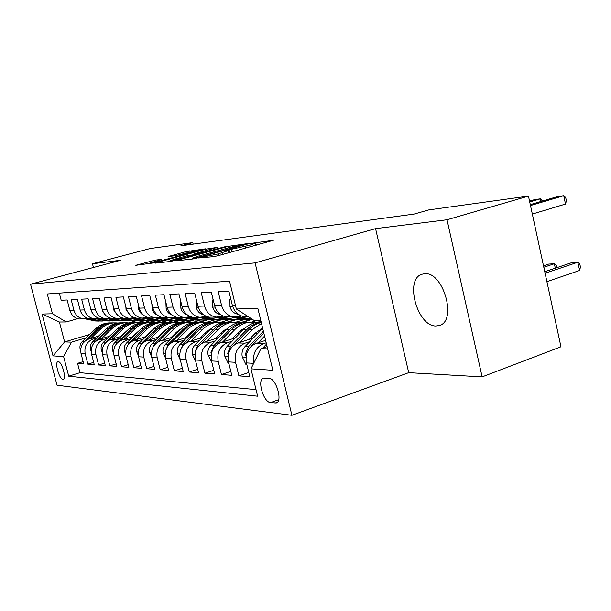 <?xml version="1.0" encoding="UTF-8"?>
<svg xmlns="http://www.w3.org/2000/svg" width="611" height="611" viewBox="0 0 611 611"><rect width="100%" height="100%" fill="white"/><g stroke="black" fill="none" stroke-linecap="round" stroke-linejoin="round"><path stroke-width="0.92" d="M198.667 257.979L213.804 256.635L218.417 255.619L273.316 240.314L252.58 243.186L251.434 243.606L255.1 243.262L249.807 245.202L225.971 250.487L224.764 250.922L228.254 250.625L218.234 253.893L198.667 257.979M436.277 325.976L439.225 325.518C457.593 321.279 443.265 271.024 424.446 273.766L422.094 274.217C404.131 278.86 417.397 327.152 436.277 325.976M62.872 379.309L63.292 379.271C66.736 378.652 61.826 361.468 58.259 361.659L57.877 361.704C54.471 362.376 59.282 379.324 62.872 379.309M155.286 260.095L135.787 265.296L154.598 262.776L205.647 248.807L185.912 251.64L168.086 256.574L174.723 255.803L198.27 250.311L193.87 251.854L161.403 260.645L149.909 263.066L161.816 259.354L155.286 260.095L155.561 261.18M120.657 260.263L92.475 263.761L150.199 248.524L192.793 242.62L180.864 245.798L414.006 214.094L428.815 209.909L528.454 196.1L447.023 219.761L375.574 228.629L255.093 262.883L30.55 284.207L120.657 260.263M177.503 260.21L175.976 260.844L192.725 258.98L197.154 258.002L250.815 243.14L228.346 246.34L177.503 260.21L177.61 260.66M170.851 261.416L155.286 263.15L156.828 262.524L206.396 249.082L217.783 247.287L196.108 253.313L194.405 253.916L199.346 253.351L227.758 246.027L170.851 261.416M83.134 361.643L77.566 363.346L83.699 363.82L81.026 353.517L85.173 353.754C84.058 346.628 86.693 341.748 93.093 339.097L96.63 338.043M93.674 362.354L87.869 364.148L94.262 364.637L91.543 354.113L95.874 354.357C94.736 347.079 97.416 342.091 103.916 339.388L107.536 338.303M104.672 363.102L98.615 364.981L105.291 365.493L102.518 354.739L107.047 354.991C105.886 347.552 108.613 342.45 115.227 339.685L118.931 338.57M116.174 363.873L109.843 365.852L116.816 366.386L113.997 355.388L118.733 355.655C117.549 348.049 120.321 342.832 127.042 339.999L130.838 338.853M128.195 364.675L121.574 366.76L128.875 367.326L126.003 356.068L130.96 356.35C129.746 348.568 132.564 343.229 139.415 340.335L143.295 339.151M140.79 365.515L133.855 367.707L141.5 368.303L138.567 356.786L143.768 357.084C142.531 349.11 145.395 343.642 152.36 340.678L156.34 339.456M153.987 366.386L146.716 368.708L154.728 369.327L151.749 357.534L157.195 357.847C155.942 349.683 158.852 344.077 165.948 341.037L170.026 339.777M167.834 367.303L160.204 369.754L168.621 370.403L165.573 358.321L171.301 358.649C170.018 350.279 172.982 344.535 180.199 341.419L184.392 340.113M182.384 368.25L174.364 370.854L183.208 371.541L180.108 359.146L186.126 359.489C184.82 350.905 187.837 345.016 195.184 341.816L199.484 340.472M197.689 369.25L189.257 372.007L198.56 372.725L195.39 360.016L201.729 360.375C200.393 351.569 203.471 345.521 210.955 342.236L215.377 340.839M213.812 370.289L204.922 373.222L214.728 373.985L211.498 360.933L218.18 361.315C216.813 352.264 219.945 346.055 227.575 342.679L232.119 341.236M230.821 371.381L221.442 374.505L231.783 375.307L228.483 361.895L235.541 362.3C234.15 353.005 237.335 346.62 245.11 343.153L249.784 341.641M248.776 372.519L238.87 375.857L249.8 376.704L246.432 362.919C245.019 353.464 248.242 346.972 256.101 343.443L265.594 340.373M247.768 316.643L244.232 316.697C238.206 315.574 234.234 311.725 232.302 305.141L228.888 291.18L218.226 291.76L221.594 305.485C223.504 311.961 227.429 315.742 233.379 316.842L240.772 315.727M229.812 316.895L226.345 316.941C220.441 315.856 216.546 312.114 214.652 305.714L211.314 292.134L201.225 292.684L204.525 306.035C206.388 312.336 210.237 316.017 216.08 317.086L223.099 316.063M212.819 317.132L209.413 317.178C203.623 316.116 199.805 312.473 197.956 306.248L194.68 293.036L185.125 293.555L188.356 306.562C190.181 312.687 193.962 316.269 199.682 317.315L206.373 316.383M196.704 317.353L193.366 317.399C187.684 316.368 183.942 312.824 182.124 306.76L178.924 293.891L169.858 294.387L173.02 307.05C174.815 313.023 178.519 316.513 184.132 317.529L190.51 316.674M181.414 317.567L178.137 317.613C172.554 316.613 168.88 313.153 167.109 307.241L163.969 294.708L155.354 295.174L158.455 307.524C160.212 313.344 163.847 316.75 169.362 317.735L175.456 316.956M166.872 317.773L163.656 317.812C158.18 316.834 154.575 313.466 152.834 307.707L149.756 295.48L141.561 295.923L144.601 307.967C146.327 313.649 149.894 316.964 155.309 317.934L161.136 317.216M153.033 317.964L149.871 318.01C144.501 317.056 140.958 313.764 139.255 308.143L136.238 296.213L128.432 296.64L131.411 308.395C133.099 313.939 136.604 317.178 141.92 318.117L147.511 317.46M139.85 318.148L136.742 318.186C131.464 317.262 127.989 314.046 126.317 308.563L123.353 296.915L115.914 297.32L118.84 308.799C120.497 314.214 123.934 317.376 129.158 318.293L134.519 317.689M127.264 318.323L124.216 318.362C119.03 317.453 115.616 314.321 113.974 308.96L111.072 297.588L103.969 297.969L106.841 309.189C108.46 314.474 111.844 317.567 116.976 318.468L122.131 317.903M115.25 318.491L112.256 318.53C107.162 317.644 103.801 314.581 102.19 309.334L99.341 298.221L92.559 298.588L95.377 309.556C96.966 314.726 100.288 317.751 105.329 318.629L110.293 318.11M103.763 318.652L100.823 318.69C95.812 317.819 92.513 314.825 90.932 309.701L88.137 298.832L81.645 299.184L84.41 309.907C85.975 314.971 89.237 317.926 94.193 318.782L98.974 318.3M93.483 318.675L89.878 318.843C84.952 317.995 81.714 315.062 80.156 310.044L77.414 299.413L71.197 299.749L73.916 310.251C75.451 315.2 78.659 318.094 83.531 318.927L88.144 318.491M148.168 322.684L155.729 320.439M81.026 353.517C79.911 346.452 82.531 341.61 88.885 338.983L98.684 336.073M143.677 322.692L150.566 320.645M123.865 333.415L124.43 333.239M159.945 322.6L167.559 320.324M91.543 354.113C90.405 346.895 93.071 341.954 99.532 339.265L109.682 336.233M125.988 331.361L126.546 331.193M155.156 322.646L162.167 320.546M135.764 333.499L136.581 333.255M172.126 322.547L180.108 320.141M102.518 354.739C101.365 347.361 104.076 342.305 110.644 339.563L121.169 336.401M137.987 331.345L138.789 331.109M166.948 322.646L174.525 320.37M148.206 333.591L149.305 333.255M184.927 322.463L192.412 320.195M113.997 355.388C112.821 347.85 115.571 342.679 122.253 339.876L133.175 336.569M150.55 331.322L151.604 331.002M178.809 322.784L186.989 320.309M161.235 333.682L162.633 333.255M198.201 322.409L205.586 320.156M126.003 356.068C124.804 348.362 127.6 343.069 134.397 340.197L145.746 336.745M163.71 331.284L165.039 330.879M192.16 322.631L200.164 320.202M174.891 333.766L176.617 333.239M212.139 322.333L219.807 319.981M138.567 356.786C137.345 348.889 140.194 343.474 147.114 340.541L158.906 336.928M177.511 331.231L179.13 330.734M206.09 322.486L214.255 319.988M189.219 333.85L191.296 333.209M226.818 322.234L234.761 319.774M151.749 357.534C150.497 349.454 153.392 343.901 160.433 340.892L172.714 337.112M192.014 331.162L193.931 330.574M220.647 322.341L229.087 319.744M204.265 333.934L206.739 333.163M242.055 322.173L249.823 319.752M165.573 358.321C164.306 350.034 167.246 344.352 174.418 341.266L187.21 337.295M207.259 331.07L209.504 330.375M235.838 322.203L244.247 319.599M220.097 334.011L223 333.094M257.689 322.218L260.95 321.195M180.108 359.146C178.809 350.653 181.803 344.825 189.105 341.656L202.455 337.486M223.32 330.956L225.902 330.154M251.686 322.096L256.971 320.439M236.763 334.08L240.146 333.01M195.39 360.016C194.069 351.302 197.116 345.314 204.548 342.068L218.494 337.677M240.276 330.811L243.186 329.894M254.344 334.148L258.247 332.903M211.498 360.933C210.138 351.982 213.247 345.841 220.823 342.504L235.403 337.868M258.193 330.627L261.447 329.596M228.483 361.895C227.101 352.7 230.263 346.391 237.977 342.962L253.252 338.066M268.977 378.308L263.471 378.087C256.849 379.553 263.425 402.359 270.536 402.58L276.195 402.977C283 401.595 276.149 378.194 268.977 378.308M255.093 262.883L291.905 415.289L57.029 385.205L30.55 284.207M77.566 363.346L79.988 372.672L68.722 376.177L257.636 396.195L250.953 368.845L260.95 348.637L267.114 346.62M68.722 376.177L63.613 356.58L53.02 355.885L42.06 314.054L52.447 313.787L47.276 293.967L229.553 281.205L236.335 308.99L257.857 308.433L272.842 370.281L250.953 368.845M253.825 363.041C252.557 353.593 255.833 347.132 263.639 343.642L266.19 342.817M59.32 293.12L61.184 300.299L67.141 299.97L69.837 310.38C71.365 315.284 74.55 318.155 79.392 318.988L82.89 318.835M238.87 375.857L235.541 362.3M221.442 374.505L218.18 361.315M204.922 373.222L201.729 360.375M189.257 372.007L186.126 359.489M174.364 370.854L171.301 358.649M160.204 369.754L157.195 357.847M146.716 368.708L143.768 357.084M133.855 367.707L130.96 356.35M121.574 366.76L118.733 355.655M109.843 365.852L107.047 354.991M98.615 364.981L95.874 354.357M87.869 364.148L85.173 353.754M79.988 372.672L256.032 389.627M136.207 320.76L128.753 322.959M89.603 334.53L64.598 341.916L71.479 342.152L86.174 337.791M136.948 322.745L144.043 320.638M260.95 348.637L267.656 348.866M260.76 320.408L254.107 320.462L236.335 308.99M375.574 228.629L408.706 372.664L482.132 376.88L447.023 219.761M482.132 376.88L560.959 346.781L528.454 196.1M92.475 263.761L93.43 267.496M408.706 372.664L291.905 415.289M193.168 244.125L192.793 242.62M77.765 318.659L66.24 321.966L59.412 322.02L64.598 341.916L53.02 355.885M261.034 321.531L259.293 322.073M251.129 319.698L243.277 322.142M235.8 319.797L227.85 322.257M220.785 320.019L213.27 322.318M206.824 320.103L199.346 322.387M194.275 319.95L185.973 322.463M180.963 320.195L173.211 322.532M168.605 320.317L160.884 322.623M156.515 320.5L149.237 322.669M52.447 313.787L66.24 321.966M71.479 342.152L63.613 356.58M144.86 320.691L137.979 322.73M42.06 314.054L59.412 322.02M195.26 258.025L245.057 244.438L228.735 247.791L197.872 256.23L192.16 258.293L195.26 258.025L195.367 258.461M174.891 259.079L170.133 260.767L182.147 258.247L195.726 254.405L186.638 255.887L174.891 259.079M262.837 348.018L266.503 344.115M546.906 281.663L579.625 270.474L577.869 262.218L571.881 262.6L544.76 271.712M545.096 273.254L577.869 262.218L579.747 263.738L580.45 267.03L579.625 270.474M532.326 214.064L565.503 204.066L563.732 195.711L530.493 205.556M565.503 204.066L566.389 200.836L565.679 197.506L563.732 195.711L557.797 196.505L530.295 204.639M258.086 342.802L264.555 336.081M246.798 364.416L245.866 364.355L242.239 356.824C241.49 352.891 242.391 349.5 244.942 346.651L262.692 328.374M249.632 347.987L263.837 333.094M263.387 331.238L248.394 346.765L245.401 354.052L246.111 356.19M543.798 267.251L554.345 263.731L548.64 264.097L543.492 265.816M555.3 268.168L554.345 263.731L556.277 265.212L556.804 267.664M249.326 339.319L255.383 333.071L262.638 328.168M239.97 342.32L252.488 329.444L261.5 323.456M228.842 363.354L228.209 363.316L224.718 355.984C223.985 352.157 224.871 348.858 227.376 346.086L243.674 329.398C248.73 324.388 254.558 321.944 261.157 322.058M233.455 345.505L249.112 329.428C252.633 325.854 256.689 323.555 261.271 322.524M261.195 322.18C255.826 322.883 251.09 325.296 246.997 329.413L230.645 346.193L227.704 353.288L228.209 355.159M232.004 338.945L237.939 332.88L244.988 328.138M260.584 329.123L261.409 329.604M222.824 341.87L235.098 329.344C240.719 323.853 247.172 321.493 254.451 322.264L255.948 322.509M211.849 362.346L208.122 355.19C207.404 351.462 208.275 348.247 210.734 345.559L226.742 329.298C231.936 324.212 237.923 321.844 244.69 322.188M217.042 344.451L231.89 329.329C237.121 324.197 243.147 321.806 249.968 322.165M247.318 322.142C240.734 321.974 234.922 324.365 229.889 329.321L213.827 345.658L210.948 352.562L211.269 354.12M215.576 338.593L221.388 332.697L227.788 328.29M243.338 328.878L243.888 329.176M206.556 341.434L218.601 329.253C224.122 323.899 230.462 321.6 237.61 322.356L238.939 322.562M195.734 361.391L192.373 354.441C191.671 350.806 192.526 347.674 194.94 345.047L210.665 329.214C215.752 324.265 221.61 321.951 228.247 322.28M201.286 343.649L215.561 329.237C220.678 324.25 226.582 321.921 233.257 322.249M230.744 322.234C224.29 322.073 218.593 324.41 213.651 329.23L197.88 345.146L195.046 351.867L195.222 353.089M242.346 330.161L241.773 329.772M230.851 299.207L229.935 299.245L229.996 306.821C231.157 310.663 233.478 313.061 236.969 314.016L238.328 314.329M540.979 201.477L540.414 198.835L529.722 201.981M542.507 201.027L540.414 198.835L534.762 199.591L529.538 201.126M230.798 298.985L229.935 299.245M213.239 299.94L212.62 299.97L212.735 307.333C213.873 311.075 216.149 313.405 219.57 314.337L220.388 314.52M230.813 316.88L243.323 319.606L248.013 319.706M238.29 316.483L252.763 319.599M234.555 316.941L246.645 319.576L252.427 319.561M252.923 319.698L248.753 319.553L236.411 316.857M213.201 299.795L212.62 299.97M196.566 300.635L196.383 307.822C197.49 311.465 199.728 313.733 203.089 314.634L203.425 314.711M214.117 317.109L226.398 319.767L230.95 319.866M221.022 316.697L234.754 319.69L242.04 319.408M217.737 317.185L229.545 319.736L235.136 319.736M236.144 319.82L231.554 319.721L219.311 317.063M180.764 301.292L180.871 308.28C181.941 311.793 184.11 313.993 187.356 314.902M198.277 317.33L210.329 319.92L214.751 320.027M204.654 316.903L218.264 319.843L225.276 319.599M201.706 317.399L213.323 319.889L218.723 319.897M219.685 319.973L215.225 319.874L203.081 317.262M199.965 338.257L205.663 332.521L211.444 328.451M191.106 341.03L202.928 329.169C208.351 323.952 214.576 321.707 221.602 322.44L222.778 322.623M180.314 359.986L177.411 353.723C176.724 350.179 177.564 347.132 179.94 344.566L195.383 329.123C200.37 324.319 206.113 322.058 212.613 322.356M186.248 342.977L200.034 329.153C205.052 324.304 210.833 322.028 217.379 322.333M214.98 322.318C208.656 322.173 203.066 324.449 198.224 329.138L182.735 344.657L180.016 352.051M226.139 329.909L225.474 329.474M224.535 330.07L225.024 330.429M165.902 302.43L166.139 308.723C167.116 311.961 169.102 314.077 172.088 315.062M183.224 317.544L195.062 320.065L199.354 320.172M189.112 317.094L202.6 319.988L209.359 319.774M186.439 317.598L197.903 320.034L203.135 320.049M204.043 320.126L199.713 320.019L187.661 317.445M185.118 337.944L190.708 332.361L195.902 328.619M176.419 340.64L188.02 329.085C193.351 323.99 199.469 321.806 206.373 322.516L207.412 322.677M165.543 358.176L163.183 353.043C162.503 349.584 163.336 346.605 165.665 344.108L180.833 329.046C185.721 324.365 191.358 322.157 197.727 322.44M171.897 342.381L185.27 329.069C190.189 324.349 195.856 322.127 202.264 322.417M199.988 322.402C193.779 322.272 188.295 324.487 183.544 329.062L168.323 344.199L165.589 350.981M210.405 329.474L209.97 329.207M209.084 329.749L209.703 330.177M151.895 303.98L152.124 309.135C153.017 312.122 154.827 314.138 157.546 315.192M168.896 317.743L180.528 320.202L184.698 320.309M174.341 317.285L187.707 320.133L194.229 319.943M171.897 317.781L183.231 320.172L188.303 320.202M189.166 320.263L184.957 320.156L172.997 317.621M170.981 337.646L176.464 332.201L181.093 328.794M162.434 340.274L173.822 329.008C179.069 324.036 185.08 321.898 191.869 322.593L192.771 322.73M151.543 356.61L149.619 352.394C148.962 349.018 149.771 346.116 152.063 343.672L166.979 328.97C171.767 324.403 177.289 322.257 183.544 322.516M193.023 330.368L193.466 330.719M158.203 341.839L171.202 328.993C176.029 324.395 181.582 322.226 187.867 322.493M185.698 322.478C179.603 322.356 174.227 324.525 169.56 328.985L154.598 343.756L151.918 349.828M194.367 329.466L194.772 329.734M138.575 305.454L138.773 309.533L139.636 311.641L141.378 313.817L143.669 315.276M155.247 317.934L166.673 320.332L170.736 320.439M160.288 317.468L173.516 320.271L179.817 320.103M158.028 317.949L169.255 320.309L174.173 320.34M174.998 320.401L170.897 320.294L159.028 317.789M157.508 337.356L162.885 332.048L166.956 328.993M149.107 339.93L160.288 328.932C165.444 324.074 171.355 321.989 178.03 322.669L178.817 322.784M138.269 355.266L136.696 351.776C136.047 348.476 136.849 345.643 139.094 343.26L153.758 328.894C158.455 324.449 163.878 322.341 170.003 322.585M179.054 330.039L179.504 330.368M145.128 341.35L157.791 328.917C162.518 324.433 167.972 322.318 174.135 322.562M172.065 322.555C166.077 322.44 160.8 324.563 156.225 328.909L141.515 343.336L138.926 348.667M125.881 306.867L126.057 309.914L130.403 315.314M142.531 318.178L153.468 320.454L157.424 320.561M146.892 317.636L159.99 320.393L166.085 320.248M144.799 318.11L155.927 320.431L160.693 320.47M161.48 320.523L157.493 320.416L145.716 317.949M144.639 337.081L153.483 329.169M136.383 339.594L147.373 328.855C152.445 324.113 158.257 322.073 164.817 322.738L165.489 322.829M125.645 354.067L124.354 351.188C123.72 347.965 124.507 345.192 126.721 342.863L141.133 328.825C145.746 324.487 151.062 322.432 157.08 322.654M132.633 340.9L144.983 328.848C149.626 324.472 154.973 322.402 161.021 322.631M159.043 322.623C153.17 322.524 147.984 324.594 143.486 328.833L129.028 342.939L126.576 347.56M132.35 336.821L140.561 329.382M124.232 339.273L135.031 328.787C140.018 324.151 145.731 322.157 152.185 322.807L152.758 322.883M113.615 352.982L112.561 350.622C111.935 347.468 112.714 344.757 114.891 342.488L129.066 328.756C133.588 324.525 138.804 322.509 144.715 322.723M120.688 340.48L132.747 328.779C137.299 324.51 142.546 322.486 148.488 322.7M146.594 322.692C140.82 322.6 135.734 324.624 131.319 328.771L117.098 342.557L114.815 346.49M120.596 336.577L128.157 329.635M112.615 338.975L123.231 328.726C128.127 324.189 133.756 322.234 140.102 322.868L140.583 322.936M102.121 351.989L101.281 350.08C100.67 347.002 101.426 344.344 103.572 342.122L117.518 328.687C121.963 324.556 127.08 322.585 132.885 322.784M109.247 340.09L121.039 328.71C125.515 324.548 130.662 322.562 136.497 322.768M134.68 322.753C129.013 322.677 124.01 324.655 119.672 328.703L105.68 342.191L103.618 345.452M109.346 336.34L116.205 329.955M101.487 338.685L111.928 328.657C116.747 324.22 122.284 322.31 128.531 322.929L128.929 322.982M91.146 351.081L90.481 349.568C89.878 346.552 90.627 343.955 92.735 341.778L106.451 328.626C110.82 324.586 115.846 322.661 121.543 322.845M98.295 339.724L109.835 328.649C114.219 324.578 119.282 322.639 125.011 322.829M123.269 322.822C117.702 322.745 112.783 324.685 108.521 328.642L94.758 341.839L92.956 344.444M113.783 308.204L113.913 310.273L117.694 315.291M130.227 318.377L140.843 320.576L144.7 320.683M134.122 317.804L147.083 320.515L152.979 320.393M132.167 318.262L143.203 320.554L147.831 320.592M148.58 320.645L144.7 320.538L133.007 318.102M102.228 309.479L102.304 310.617L105.482 315.177M118.381 318.545L128.784 320.691L132.541 320.798M121.917 317.964L134.748 320.638L140.454 320.523M120.092 318.407L131.037 320.668L135.535 320.714M136.253 320.76L132.465 320.653L120.871 318.255M91.176 310.541L93.697 314.917M107.009 318.705L117.243 320.798L120.909 320.905M112.08 318.507L122.948 320.744L128.478 320.653M108.537 318.545L119.397 320.783L123.773 320.828M124.461 320.867L120.764 320.767L109.27 318.392M80.767 311.839L82.126 314.23M96.087 318.843L106.184 320.905L109.766 321.004M101.075 318.69L111.653 320.851L117.022 320.775M97.477 318.682L108.254 320.882L112.508 320.935M113.172 320.974L109.568 320.874L98.157 318.53M98.562 336.111L104.58 330.421M90.833 338.402L101.098 328.596C105.84 324.25 111.286 322.379 117.434 322.99L117.755 323.028M80.637 350.233L80.125 349.072C79.537 346.116 80.278 343.573 82.348 341.442L95.851 328.573C100.135 324.617 105.077 322.73 110.675 322.906M87.793 339.38L99.089 328.588C103.396 324.609 108.368 322.707 113.997 322.883M112.332 322.883C106.856 322.807 102.022 324.708 97.829 328.581L82.806 343.451M85.609 318.98L95.591 321.004L99.089 321.103M90.42 318.835L100.83 320.958L106.039 320.89M86.877 318.812L97.569 320.989L101.716 321.042M102.35 321.08L98.829 320.974L87.518 318.667M88.885 338.983L93.093 339.097M99.532 339.265L103.916 339.388M110.644 339.563L115.227 339.685M122.253 339.876L127.042 339.999M134.397 340.197L139.415 340.335M147.114 340.541L152.36 340.678M160.433 340.892L165.948 341.037M174.418 341.266L180.199 341.419M189.105 341.656L195.184 341.816M204.548 342.068L210.955 342.236M220.823 342.504L227.575 342.679M237.977 342.962L245.11 343.153M256.101 343.443L263.639 343.642M232.302 305.141L235.372 305.042M69.837 310.38L73.916 310.251M80.156 310.044L84.41 309.907M90.932 309.701L95.377 309.556M102.19 309.334L106.841 309.189M113.974 308.96L118.84 308.799M126.317 308.563L131.411 308.395M139.255 308.143L144.601 307.967M152.834 307.707L158.455 307.524M167.109 307.241L173.02 307.05M182.124 306.76L188.356 306.562M197.956 306.248L204.525 306.035M214.652 305.714L221.594 305.485M246.432 362.919L253.687 363.331M277.386 402.237L274.996 403.084M278.677 399.693L270.536 402.58M204.005 257.727L203.845 257.063M218.639 255.558L218.234 253.893M223.084 254.329L222.671 252.671M229.728 252.496L229.072 249.8M231.775 251.931L231.195 249.548M245.882 248.043L245.485 246.393M250.205 246.852L249.807 245.202M256.299 245.164L255.658 242.506M201.951 257.957L201.79 257.292M228.697 247.799L228.346 246.34M232.89 246.714L232.57 245.401M193.305 258.896L193.152 258.262M156.943 262.967L156.828 262.524M206.724 250.426L206.396 249.082M210.734 249.334L210.451 248.181M194.848 254.489L194.703 253.901M199.469 253.832L199.346 253.351M169.866 256.383L169.766 255.994M186.218 252.885L185.912 251.64M190.082 251.885L189.807 250.777M137.681 265.105L137.574 264.685M151.681 262.279L151.352 260.966M263.509 347.247L265.052 347.292M242.33 357.015L245.996 357.191M261.539 329.497L262.967 329.505M244.942 346.651L248.394 346.765M246.676 353.639L245.401 354.052M224.802 356.167L228.063 356.328M249.112 329.428L252.488 329.444M243.674 329.398L246.997 329.413M227.376 346.086L230.645 346.193M228.705 352.967L227.704 353.288M208.206 355.373L211.085 355.51M231.89 329.329L235.098 329.344M226.742 329.298L229.889 329.321M210.734 345.559L213.827 345.658M211.689 352.326L210.948 352.562M192.457 354.617L194.993 354.739M215.561 329.237L218.601 329.253M210.665 329.214L213.651 329.23M194.94 345.047L197.88 345.146M195.558 351.707L195.046 351.867M232.715 306.554L229.996 306.63M237.893 314.001L236.969 314.016M215.057 307.081L212.735 307.15M244.507 319.194L241.192 319.232M249.983 319.141L246.615 319.179M220.128 314.321L219.57 314.337M198.346 307.585L196.375 307.646M227.445 319.37L224.306 319.4M232.638 319.316L229.446 319.347M182.513 308.059L180.864 308.112M211.261 319.53L208.275 319.561M216.187 319.484L213.163 319.515M177.488 353.891L179.71 353.998M200.034 329.153L202.928 329.169M195.383 329.123L198.224 329.138M179.94 344.566L182.735 344.657M167.483 308.509L166.131 308.547M195.879 319.683L193.045 319.713M200.568 319.637L197.681 319.668M163.252 353.211L165.191 353.303M185.27 329.069L188.02 329.085M180.833 329.046L183.544 329.062M165.665 344.108L168.323 344.199M153.201 308.937L152.116 308.975M181.246 319.836L178.542 319.859M185.706 319.79L182.964 319.82M149.695 352.555L151.368 352.639M171.202 328.993L173.822 329.008M166.979 328.97L169.56 328.985M152.063 343.672L154.598 343.756M139.614 309.349L138.766 309.372M167.299 319.973L164.726 320.004M171.554 319.935L168.941 319.958M136.765 351.936L138.201 352.005M157.791 328.917L160.288 328.932M153.758 328.894L156.225 328.909M139.094 343.26L141.515 343.336M126.668 309.739L126.042 309.754M154.01 320.111L151.551 320.133M158.066 320.065L155.568 320.095M124.423 351.34L125.637 351.401M144.983 328.848L147.373 328.855M141.133 328.825L143.486 328.833M126.721 342.863L129.028 342.939M112.63 350.775L113.646 350.821M132.747 328.779L135.031 328.787M129.066 328.756L131.319 328.771M114.891 342.488L117.098 342.557M101.342 350.233L102.174 350.271M121.039 328.71L123.231 328.726M117.518 328.687L119.672 328.703M103.572 342.122L105.68 342.191M90.543 349.706L91.207 349.744M109.835 328.649L111.928 328.657M106.451 328.626L108.521 328.642M92.735 341.778L94.758 341.839M114.318 310.105L113.898 310.121M141.309 320.233L138.964 320.263M145.189 320.195L142.806 320.225M129.181 320.355L126.935 320.378M132.885 320.324L130.609 320.347M117.572 320.477L115.426 320.5M121.115 320.439L118.939 320.462M106.459 320.584L104.397 320.607M109.85 320.554L107.765 320.576M80.186 349.209L80.69 349.232M99.089 328.588L101.098 328.596M95.851 328.573L97.829 328.581M82.348 341.442L84.287 341.503M95.805 320.699L93.827 320.714M99.058 320.66L97.057 320.683M244.232 316.697L248.181 316.635M226.345 316.941L233.379 316.842M209.413 317.178L216.08 317.086M193.366 317.399L199.682 317.315M178.137 317.613L184.132 317.529M163.656 317.812L169.362 317.735M149.871 318.01L155.309 317.934M136.742 318.186L141.92 318.117M124.216 318.362L129.158 318.293M112.256 318.53L116.976 318.468M100.823 318.69L105.329 318.629M89.878 318.843L94.193 318.782M79.392 318.988L83.531 318.927M228.774 252.763L228.293 250.777M255.604 245.362L255.138 243.415M192.343 259.026L192.16 258.293M194.558 254.52L194.405 253.916M170.309 261.477L170.133 260.767M195.826 254.825L195.734 254.443M150.077 263.731L149.909 263.066M198.415 250.9L198.292 250.403M243.323 319.606L246.645 319.576M248.753 319.553L252.129 319.522M226.398 319.767L229.545 319.736M231.554 319.721L234.754 319.69M210.329 319.92L213.323 319.889M215.225 319.874L218.264 319.843M195.062 320.065L197.903 320.034M199.713 320.019L202.6 319.988M180.528 320.202L183.231 320.172M184.957 320.156L187.707 320.133M166.673 320.332L169.255 320.309M170.897 320.294L173.516 320.271M153.468 320.454L155.927 320.431M157.493 320.416L159.99 320.393M140.843 320.576L143.203 320.554M144.7 320.538L147.083 320.515M128.784 320.691L131.037 320.668M132.465 320.653L134.748 320.638M117.243 320.798L119.397 320.783M120.764 320.767L122.948 320.744M106.184 320.905L108.254 320.882M109.568 320.874L111.653 320.851M95.591 321.004L97.569 320.989M98.829 320.974L100.83 320.958"/></g></svg>
